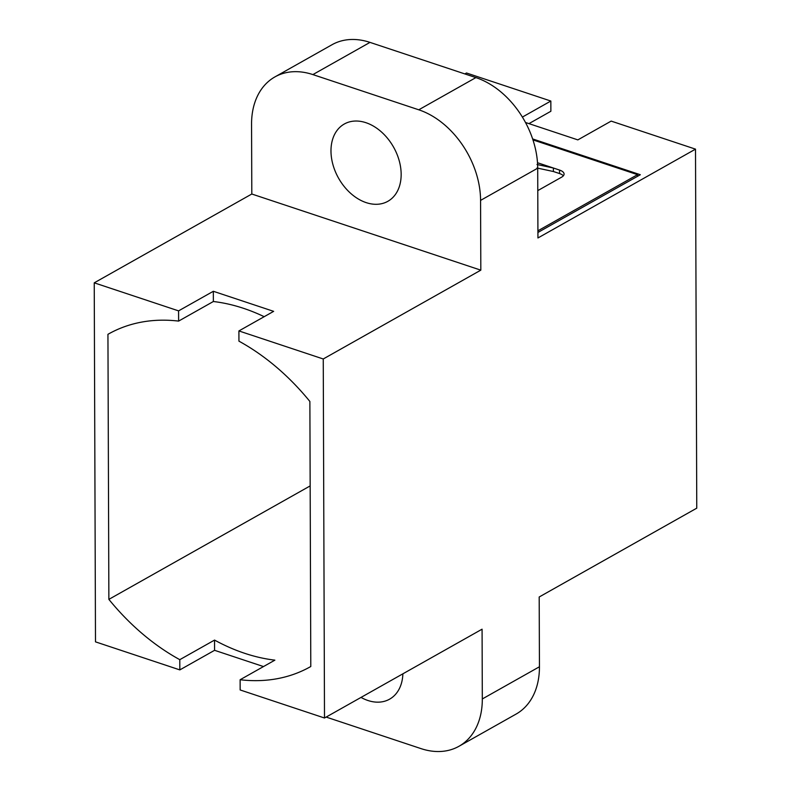 <?xml version="1.0" encoding="UTF-8"?>
<svg xmlns="http://www.w3.org/2000/svg" width="791" height="791" viewBox="0 0 791 791"><rect width="100%" height="100%" fill="white"/><g stroke="black" fill="none" stroke-linecap="round" stroke-linejoin="round"><path stroke-width="1.19" d="M310.161 485.911L108.871 599.37A205.759 146.503 60.6 0 0 179.794 659.674L214.549 640.087L214.579 650.311L263.482 666.566M179.794 659.674L179.834 669.898L95.493 641.857L94.238 282.832L178.578 310.873L213.333 291.286L273.656 311.347L238.912 330.935L238.941 341.158A205.759 146.503 60.6 0 1 309.874 401.462L310.794 666.506A205.759 146.503 60.6 0 1 310.359 666.754A205.759 146.503 60.6 0 1 240.128 679.736L274.873 660.149A205.759 146.503 60.6 0 1 244.726 653.326A205.759 146.503 60.6 0 1 214.549 640.087M366.213 202.634A44.355 31.581 -119.4 0 0 387.847 201.309A44.355 31.581 -119.4 0 0 399.188 160.632A44.355 31.581 -119.4 0 0 365.926 122.694A44.355 31.581 -119.4 0 0 344.293 124.019A44.355 31.581 -119.4 0 0 332.952 164.696A44.355 31.581 -119.4 0 0 366.213 202.634M361.022 697.415A44.355 31.581 -119.4 0 0 367.944 700.5A44.355 31.581 -119.4 0 0 389.587 699.175A44.355 31.581 -119.4 0 0 402.876 673.823M537.494 162.728L559.544 170.065A11.677 5.062 179.8 0 1 564.082 174.05A11.677 5.062 179.8 0 1 561.64 177.154L537.781 190.611M537 164.488L553.393 168.018L553.403 171.518L559.563 173.565L559.544 170.065M528.952 123.623L550.872 111.264L550.843 101.04L466.502 72.999L464.851 73.929M108.871 599.37L107.942 334.316A205.759 146.503 60.6 0 1 108.377 334.069A205.759 146.503 60.6 0 1 178.618 321.097L178.578 310.873M525.481 122.476L577.845 139.888L611.166 121.102L695.507 149.143L537.939 237.962L537.702 168.186A77.825 55.41 60.6 0 0 475.895 77.597L370 42.388A77.825 55.41 60.6 0 0 332.032 44.721L274.912 76.915A77.825 55.41 60.6 0 0 251.558 124.236L251.805 194.013L94.238 282.832M695.507 149.143L696.762 508.168L539.195 596.987L539.442 666.764A77.825 55.41 60.6 0 1 516.088 714.085L458.968 746.279A77.825 55.41 60.6 0 1 421 748.612L326.149 717.071M251.805 194.013L480.819 270.156L323.252 358.976L324.498 718.001L240.157 689.96L240.128 679.736M274.912 76.915A77.825 55.41 60.6 0 1 312.88 74.591L418.765 109.801A77.825 55.41 60.6 0 1 480.572 200.39L480.819 270.156M324.498 718.001L482.075 629.181L482.312 698.957A77.825 55.41 60.6 0 1 458.968 746.279M238.912 330.935L323.252 358.976M214.579 650.311L179.834 669.898M522.386 117.078L550.843 101.04M537.92 232.455L640.324 174.732L532.63 138.929M107.942 334.316L108.822 333.822M264.174 316.687A205.759 146.503 -119.4 0 0 213.362 301.509L178.618 321.097M213.333 291.286L213.362 301.509M532.946 139.888L637.526 174.663L537.92 230.804M637.526 174.663L637.526 176.314M563.36 175.8A11.677 5.062 -0.2 0 0 559.563 173.565M553.403 171.518L537.01 167.999M370 42.388L312.88 74.591M475.895 77.597L418.765 109.801M537.702 168.186L480.572 200.39M539.442 666.764L482.312 698.957"/></g></svg>
